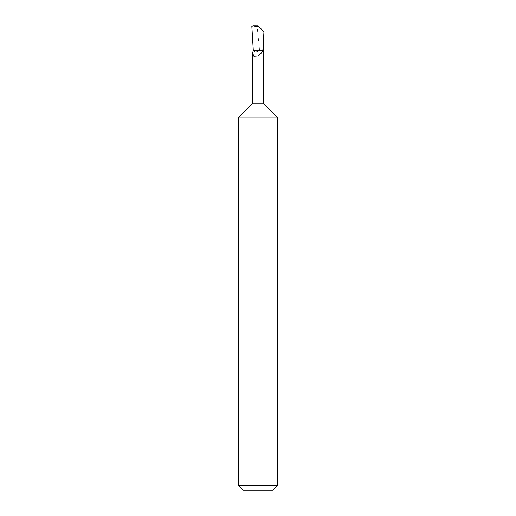 <?xml version="1.0" encoding="UTF-8"?>
<svg xmlns="http://www.w3.org/2000/svg" width="516" height="516" viewBox="0 0 516 516"><rect width="100%" height="100%" fill="white"/><g stroke="black" fill="none" stroke-linecap="round" stroke-linejoin="round"><path stroke-width="0.39" stroke-dasharray="2.58 1.94" d="M263.418 103.181L252.582 103.181M263.418 50.549L259.754 50.549L258 51.394C255.775 52.032 254.175 51.761 253.195 50.587M277.35 117.113L238.65 117.113M258.813 26.419L257.103 26.49L259.613 50.549L253.304 50.549L259.754 50.549M257.103 26.49L251.827 26.322M257.271 26.419L253.04 25.8M277.35 485.556L238.65 485.556M243.294 490.2L272.706 490.2"/><path stroke-width="0.77" d="M238.65 485.556L277.35 485.556L272.706 490.2L243.294 490.2L238.65 485.556L238.65 117.113L252.582 103.181L263.418 103.181L263.418 50.549L262.908 50.549C262.057 52.593 260.419 54.38 258 55.902L253.891 56.205L252.582 53.303L253.195 50.587L262.831 50.549L263.953 31.734L263.328 50.549M238.65 117.113L277.35 117.113L277.35 485.556M258.084 25.839L263.953 31.734L258.084 25.839L253.04 25.8L251.827 26.322L253.304 50.549M263.418 103.181L277.35 117.113M252.582 103.181L252.582 53.303"/></g></svg>
